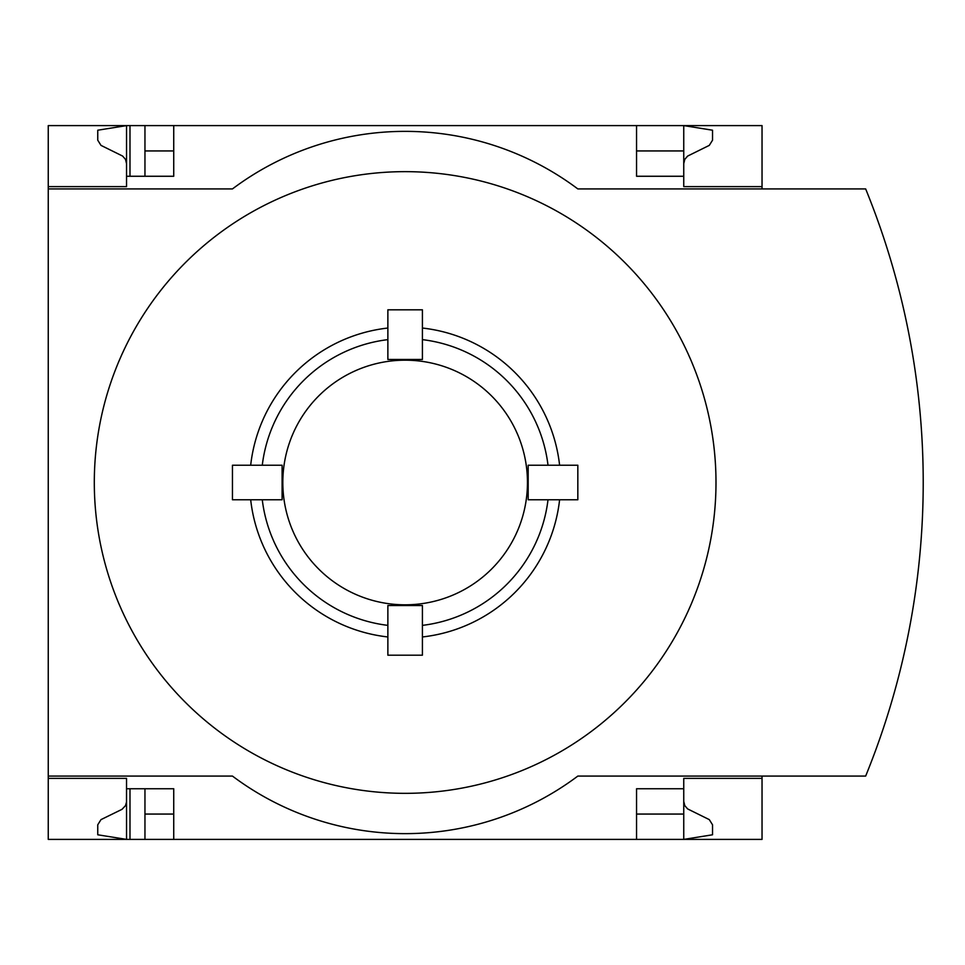 <?xml version="1.0" encoding="UTF-8"?>
<svg xmlns="http://www.w3.org/2000/svg" width="965" height="965" viewBox="0 0 965 965"><rect width="100%" height="100%" fill="white"/><g stroke="black" fill="none" stroke-linecap="round" stroke-linejoin="round"><path stroke-width="1.45" d="M762.036 776.077L762.036 839.393L173.736 839.393L173.736 788.743L126.536 788.743L126.536 839.393L97.755 834.785L97.755 824.798L100.987 819.623L122.012 809.333L125.498 805.642L126.511 802.132L126.536 778.381L48.25 778.381L48.25 776.077L232.456 776.077A287.823 287.823 0 0 0 577.83 776.077L865.653 776.077A777.392 777.392 0 0 0 865.653 188.923L577.83 188.923A287.823 287.823 0 0 0 232.456 188.923L48.25 188.923L48.25 186.619L126.536 186.619L126.536 125.607L144.955 125.607L144.955 176.257M126.536 778.381L48.25 778.381L48.25 839.393L129.986 839.393L129.986 788.743M129.986 176.257L129.986 125.607M129.986 839.393L144.955 839.393L144.955 788.743M636.55 150.938L683.751 150.938L683.751 125.607L144.955 125.607M173.736 839.393L144.955 839.393M126.536 186.619L48.25 186.619L48.25 125.607L126.536 125.607L97.755 130.215L97.755 140.202L100.987 145.377L122.627 156.065L125.498 159.358L126.536 163.592M173.736 150.938L144.955 150.938M683.751 801.408L684.788 805.642L687.659 808.935L709.299 819.623L712.532 824.798L712.532 834.785L683.751 839.393L683.751 814.062L636.55 814.062M173.736 814.062L144.955 814.062M173.736 125.607L173.736 176.257L126.536 176.257M250.683 465.227A155.425 155.425 0 0 1 387.87 328.04M387.87 339.632A143.906 143.906 0 0 0 262.275 465.227M262.275 499.774A143.906 143.906 0 0 0 387.87 625.368M387.87 636.96A155.425 155.425 0 0 1 250.683 499.774M422.417 328.04A155.425 155.425 0 0 1 559.604 465.227M559.604 499.774A155.425 155.425 0 0 1 422.417 636.96M436.071 173.193A310.839 310.839 0 0 0 94.691 467.012A310.839 310.839 0 0 0 405.143 793.339A310.839 310.839 0 0 0 715.608 497.988A310.839 310.839 0 0 0 436.071 173.193M548.011 465.227A143.906 143.906 0 0 0 422.417 339.632M422.417 625.368A143.906 143.906 0 0 0 548.011 499.774M419.823 361.067A122.314 122.314 0 0 0 283.047 475.142A122.314 122.314 0 0 0 405.143 604.814A122.314 122.314 0 0 0 527.24 489.858A122.314 122.314 0 0 0 419.823 361.067M387.87 359.463L422.417 359.463L422.417 309.813L387.87 309.813L387.87 359.463M282.106 499.774L282.106 465.227L232.456 465.227L232.456 499.774L282.106 499.774M422.417 605.538L387.87 605.538L387.87 655.187L422.417 655.187L422.417 605.538M528.181 465.227L528.181 499.774L577.83 499.774L577.83 465.227L528.181 465.227M636.55 125.607L636.55 176.257L683.751 176.257L683.751 186.619L762.036 186.619L762.036 125.607L683.751 125.607L712.532 130.215L712.532 140.202L709.299 145.377L687.659 156.065L684.788 159.358L683.751 163.592M762.036 188.923L762.036 186.619M683.751 150.938L683.751 176.257M48.25 188.923L48.25 776.077M762.036 778.381L683.751 778.381L683.751 788.743L636.55 788.743L636.55 839.393M683.751 788.743L683.751 814.062"/></g></svg>
